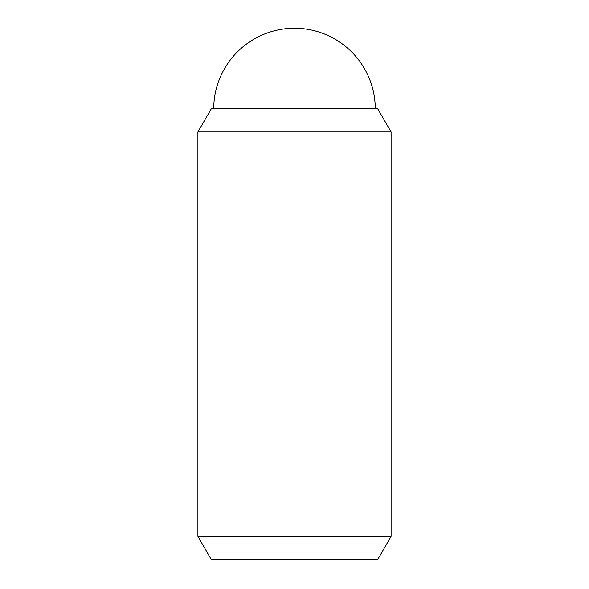 <?xml version="1.0" encoding="UTF-8"?>
<svg xmlns="http://www.w3.org/2000/svg" width="589" height="589" viewBox="0 0 589 589"><rect width="100%" height="100%" fill="white"/><g stroke="black" fill="none" stroke-linecap="round" stroke-linejoin="round"><path stroke-width="0.88" d="M213.719 108.751A80.781 80.781 0 0 1 294.5 28.228A80.781 80.781 0 0 1 375.281 108.751M391.096 536.365L377.711 559.55L211.289 559.55L197.904 536.365L197.904 131.936L211.289 108.751L377.711 108.751L391.096 131.936L391.096 536.365L197.904 536.365M391.096 131.936L197.904 131.936"/></g></svg>

